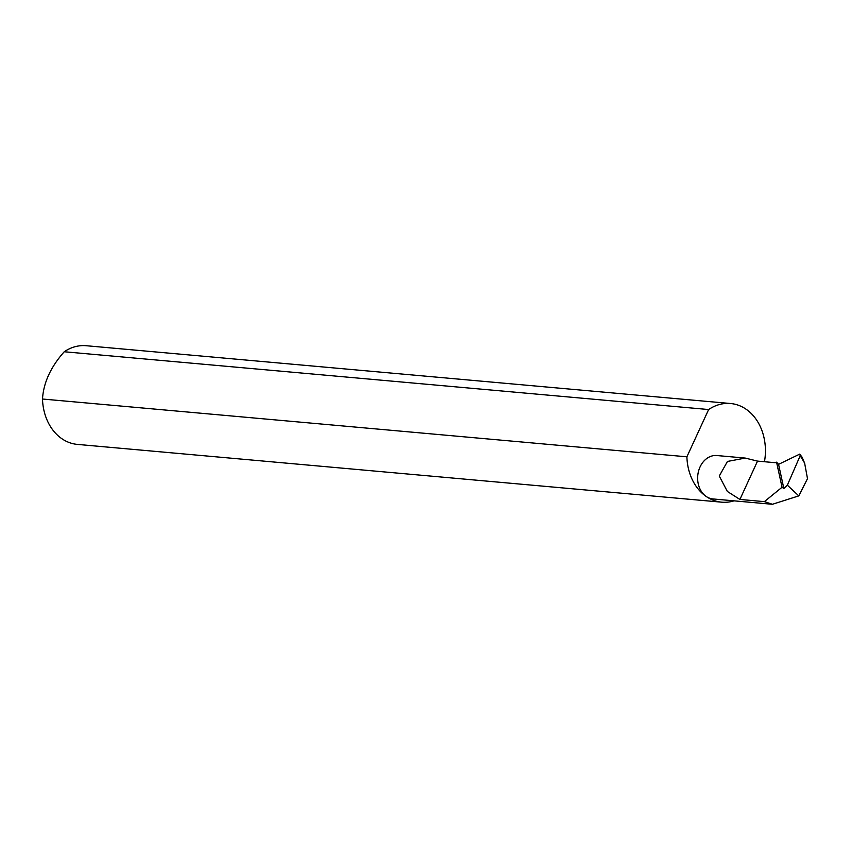 <?xml version="1.0" encoding="UTF-8"?>
<svg xmlns="http://www.w3.org/2000/svg" width="850" height="850" viewBox="0 0 850 850"><rect width="100%" height="100%" fill="white"/><g stroke="black" fill="none" stroke-linecap="round" stroke-linejoin="round"><path stroke-width="1.27" d="M776.56 462.177L782.053 487.252L764.373 501.638L739.904 499.439L727.345 491.449L719.259 476.043L727.451 461.444L745.227 458.076L757.531 461.104L775.126 462.687L776.56 462.177L778.568 464.344L783.859 488.506L787.344 485.18L800.201 455.685L799.733 454.112L801.858 456.854L804.621 463.08L800.201 455.685M764.469 461.731A49.534 39.185 95.1 0 0 746.183 409.286A49.534 39.185 95.1 0 0 730.575 403.516L86.179 345.716A49.534 39.185 95.1 0 0 64.239 351.751C50.745 366.934 43.499 382.691 42.5 399.022L686.896 456.811A49.534 39.185 95.1 0 0 706.116 496.411A21.792 17.244 -84.9 0 1 698.541 471.187A21.792 17.244 -84.9 0 1 716.879 455.536L745.227 458.076M42.5 399.022A49.534 39.185 95.1 0 0 61.721 438.611A49.534 39.185 95.1 0 0 77.329 444.391L721.724 502.18A49.534 39.185 95.1 0 0 734.039 500.841M764.373 501.638L772.406 504.284L712.98 498.95A21.792 17.244 -84.9 0 1 706.116 496.411A49.534 39.185 95.1 0 0 721.724 502.18M787.344 485.18L798.809 495.879L807.5 478.656L804.621 463.08M782.053 487.252L783.859 488.506M778.568 464.344L799.733 454.112M739.904 499.439L757.531 461.104M772.406 504.284L798.809 495.879M64.239 351.751L708.634 409.541A49.534 39.185 95.1 0 1 730.575 403.516M686.896 456.811L708.634 409.541"/></g></svg>
